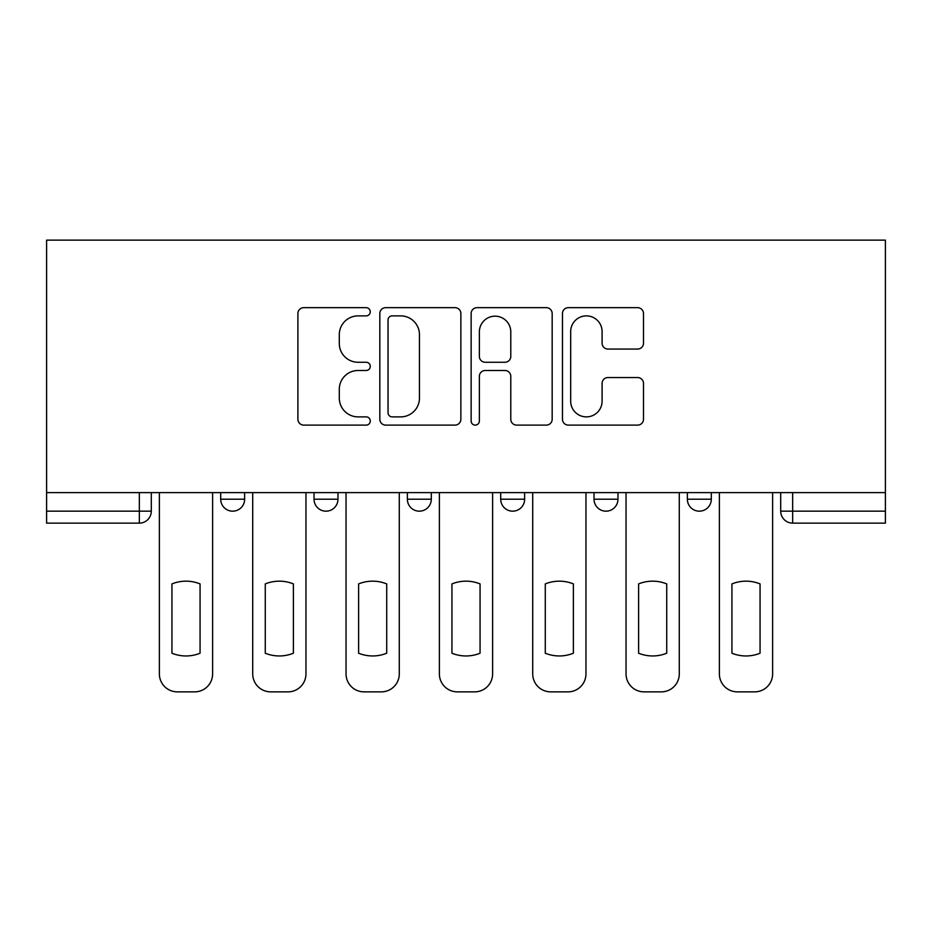 <?xml version="1.0" encoding="UTF-8"?>
<svg xmlns="http://www.w3.org/2000/svg" width="932" height="932" viewBox="0 0 932 932"><rect width="100%" height="100%" fill="white"/><g stroke="black" fill="none" stroke-linecap="round" stroke-linejoin="round"><path stroke-width="1.4" d="M370.272 311.766A4.112 4.112 0 0 0 366.171 307.665L303.774 307.665A5.872 5.872 0 0 0 297.902 313.536L297.902 419.237A5.872 5.872 0 0 0 303.774 425.108L366.171 425.108A4.112 4.112 0 0 0 370.272 420.996A4.112 4.112 0 0 0 366.171 416.884L358.086 416.884A18.791 18.791 0 0 1 339.295 398.092L339.295 389.285A18.791 18.791 0 0 1 358.086 370.493L366.171 370.493A4.112 4.112 0 0 0 370.272 366.381A4.112 4.112 0 0 0 366.171 362.268L358.086 362.268A18.791 18.791 0 0 1 339.295 343.477L339.295 334.67A18.791 18.791 0 0 1 358.086 315.878L366.171 315.878A4.112 4.112 0 0 0 370.272 311.766M687.362 492.62L687.362 499.203L711.302 499.203A11.965 11.965 0 0 1 699.338 511.167A11.965 11.965 0 0 1 687.362 499.203L687.362 492.62M500.705 499.203L500.705 492.62L500.705 499.203A11.965 11.965 0 0 0 512.67 511.167A11.965 11.965 0 0 1 500.705 499.203L524.634 499.203A11.965 11.965 0 0 1 512.67 511.167M314.037 499.203L314.037 492.62L314.037 499.203A11.965 11.965 0 0 0 326.002 511.167A11.965 11.965 0 0 1 314.037 499.203L337.967 499.203A11.965 11.965 0 0 1 326.002 511.167A11.965 11.965 0 0 0 337.967 499.203L337.967 492.62L337.967 499.203M637.628 349.057A5.872 5.872 0 0 0 643.499 343.186L643.499 313.536A5.872 5.872 0 0 0 637.628 307.665L568.334 307.665A5.872 5.872 0 0 0 562.462 313.536L562.462 419.237A5.872 5.872 0 0 0 568.334 425.108L637.628 425.108A5.872 5.872 0 0 0 643.499 419.237L643.499 383.413A5.872 5.872 0 0 0 637.628 377.542L607.967 377.542A5.872 5.872 0 0 0 602.095 383.413L602.095 401.179A15.704 15.704 0 0 1 586.391 416.884A15.704 15.704 0 0 1 570.675 401.179L570.675 331.594A15.704 15.704 0 0 1 586.391 315.878A15.704 15.704 0 0 1 602.095 331.594L602.095 343.186A5.872 5.872 0 0 0 607.967 349.057L637.628 349.057M885.4 492.62L46.6 492.62L46.6 240.141L885.4 240.141L885.4 523.132L792.666 523.132A11.965 11.965 0 0 1 780.701 511.167L885.4 511.167M460.862 313.536A5.872 5.872 0 0 0 454.991 307.665L385.697 307.665A5.872 5.872 0 0 0 379.825 313.536L379.825 419.237A5.872 5.872 0 0 0 385.697 425.108L454.991 425.108A5.872 5.872 0 0 0 460.862 419.237L460.862 313.536M477.009 307.665L546.303 307.665A5.872 5.872 0 0 1 552.175 313.536L552.175 419.237A5.872 5.872 0 0 1 546.303 425.108L516.654 425.108A5.872 5.872 0 0 1 510.783 419.237L510.783 376.365A5.872 5.872 0 0 0 504.911 370.493L485.234 370.493A5.872 5.872 0 0 0 479.363 376.365L479.363 420.996A4.112 4.112 0 0 1 475.25 425.108A4.112 4.112 0 0 1 471.138 420.996L471.138 313.536A5.872 5.872 0 0 1 477.009 307.665M780.701 492.62L780.701 511.167M151.299 492.62L151.299 511.167L151.299 492.62M139.334 492.62L139.334 523.132L46.6 523.132L46.6 511.167L151.299 511.167A11.965 11.965 0 0 1 139.334 523.132A11.965 11.965 0 0 0 151.299 511.167M46.6 492.62L46.6 511.167M711.302 499.203L711.302 492.62L711.302 499.203A11.965 11.965 0 0 1 699.338 511.167M617.963 492.62L617.963 499.203A11.965 11.965 0 0 1 605.998 511.167A11.965 11.965 0 0 1 594.034 499.203A11.965 11.965 0 0 0 605.998 511.167A11.965 11.965 0 0 0 617.963 499.203L617.963 492.62M594.034 492.62L594.034 499.203L617.963 499.203M524.634 492.62L524.634 499.203M431.295 492.62L431.295 499.203A11.965 11.965 0 0 1 419.33 511.167A11.965 11.965 0 0 1 407.366 499.203A11.965 11.965 0 0 0 419.33 511.167M407.366 492.62L407.366 499.203L431.295 499.203M244.638 492.62L244.638 499.203A11.965 11.965 0 0 1 232.662 511.167A11.965 11.965 0 0 1 220.698 499.203A11.965 11.965 0 0 0 232.662 511.167A11.965 11.965 0 0 0 244.638 499.203L244.638 492.62M220.698 492.62L220.698 499.203L244.638 499.203M392.151 315.878A4.112 4.112 0 0 0 388.038 319.991L388.038 412.783A4.112 4.112 0 0 0 392.151 416.884L400.667 416.884A18.791 18.791 0 0 0 419.458 398.092L419.458 334.67A18.791 18.791 0 0 0 400.667 315.878L392.151 315.878M510.783 331.885A15.704 15.704 0 0 0 495.067 316.169A15.704 15.704 0 0 0 479.363 331.885L479.363 356.397A5.872 5.872 0 0 0 485.234 362.268L504.911 362.268A5.872 5.872 0 0 0 510.783 356.397L510.783 331.885M171.942 583.91L171.942 653.216A37.397 37.397 0 0 0 200.065 653.216L200.065 583.91A37.397 37.397 0 0 0 171.942 583.91M159.372 492.62L159.372 673.906A17.953 17.953 0 0 0 177.325 691.859L194.672 691.859A17.953 17.953 0 0 0 212.624 673.906L212.624 492.62M265.27 583.91L265.27 653.216A37.397 37.397 0 0 0 293.394 653.216L293.394 583.91A37.397 37.397 0 0 0 265.27 583.91M252.712 492.62L252.712 673.906A17.953 17.953 0 0 0 270.664 691.859L288.011 691.859A17.953 17.953 0 0 0 305.952 673.906L305.952 492.62M358.61 583.91L358.61 653.216A37.397 37.397 0 0 0 386.722 653.216L386.722 583.91A37.397 37.397 0 0 0 358.61 583.91M346.04 492.62L346.04 673.906A17.953 17.953 0 0 0 363.993 691.859L381.339 691.859A17.953 17.953 0 0 0 399.292 673.906L399.292 492.62M451.938 583.91L451.938 653.216A37.397 37.397 0 0 0 480.062 653.216L480.062 583.91A37.397 37.397 0 0 0 451.938 583.91M439.38 492.62L439.38 673.906A17.953 17.953 0 0 0 457.321 691.859L474.679 691.859A17.953 17.953 0 0 0 492.62 673.906L492.62 492.62M545.278 583.91L545.278 653.216A37.397 37.397 0 0 0 573.39 653.216L573.39 583.91A37.397 37.397 0 0 0 545.278 583.91M532.708 492.62L532.708 673.906A17.953 17.953 0 0 0 550.661 691.859L568.007 691.859A17.953 17.953 0 0 0 585.96 673.906L585.96 492.62M638.606 583.91L638.606 653.216A37.397 37.397 0 0 0 666.729 653.216L666.729 583.91A37.397 37.397 0 0 0 638.606 583.91M626.048 492.62L626.048 673.906A17.953 17.953 0 0 0 643.989 691.859L661.336 691.859A17.953 17.953 0 0 0 679.288 673.906L679.288 492.62M731.935 583.91L731.935 653.216A37.397 37.397 0 0 0 760.058 653.216L760.058 583.91A37.397 37.397 0 0 0 731.935 583.91M719.376 492.62L719.376 673.906A17.953 17.953 0 0 0 737.328 691.859L754.675 691.859A17.953 17.953 0 0 0 772.628 673.906L772.628 492.62M792.666 492.62L792.666 523.132"/></g></svg>

